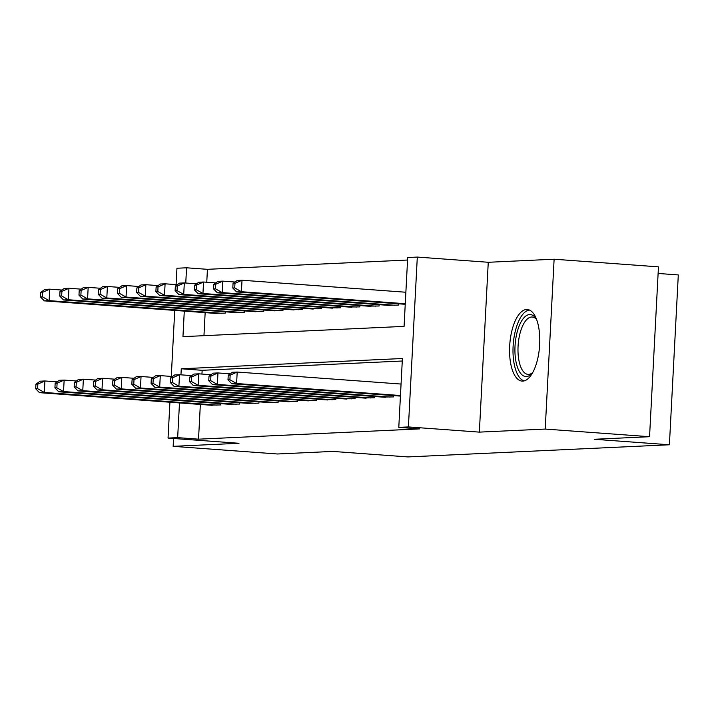 <?xml version="1.0" encoding="UTF-8"?>
<svg xmlns="http://www.w3.org/2000/svg" width="714" height="714" viewBox="0 0 714 714"><rect width="100%" height="100%" fill="white"/><g stroke="black" fill="none" stroke-linecap="round" stroke-linejoin="round"><path stroke-width="1.07" d="M526.548 309.492A35.896 14.923 -85.8 0 0 509.725 345.103A35.896 14.923 -85.8 0 0 522.041 381.097A35.896 14.923 -85.8 0 0 522.791 381.106A35.896 14.923 -85.8 0 0 539.614 345.496A35.896 14.923 -85.8 0 0 527.289 309.51A35.896 14.923 -85.8 0 0 526.548 309.492M184.292 311.117L182.954 336.651L404.079 326.378L407.694 257.522L417.306 257.076L408.408 426.927L398.787 427.374L402.401 358.517L181.267 368.781L180.954 374.832M488.26 262.279L479.353 432.122L545.21 429.069L649.553 436.709L658.46 266.858L554.118 259.218L488.26 262.279L417.306 257.076M658.112 273.453L678.3 274.935L669.402 444.777L407.89 456.924L332.769 451.418L277.478 453.988L173.145 446.339L239.003 443.287L168.049 438.084L169.923 402.223M176.09 284.609L176.947 268.241L186.559 267.795L185.765 283.021M407.56 260.03L207.435 269.321L186.559 267.795M545.21 429.069L554.118 259.218M173.556 438.494L173.145 446.339M382.008 397.046L393.521 396.913L393.592 395.601L393.512 396.913M362.774 397.939L374.297 397.805L374.359 396.493L374.288 397.805M343.55 398.831L355.063 398.698L355.135 397.386L355.063 398.698M324.317 399.724L335.839 399.59L335.901 398.278L335.83 399.59M305.092 400.625L316.605 400.483L316.677 399.171L316.605 400.483M285.859 401.518L297.381 401.375L297.443 400.063L297.372 401.384M266.634 402.41L278.148 402.277L278.219 400.956M247.401 403.303L258.923 403.169L258.995 401.848L258.914 403.169M228.177 404.195L239.69 404.062L239.761 402.741L239.69 404.062M207.435 269.321L206.757 282.253M205.159 312.643L203.954 335.678M213.763 313.276L225.276 313.143L225.347 311.822L225.267 313.143M232.987 312.384L244.5 312.25L244.572 310.929L244.5 312.25M252.221 311.491L263.734 311.358L263.805 310.037M271.445 310.599L282.958 310.465L283.03 309.144L282.958 310.465M290.669 309.706L302.192 309.573L302.263 308.252L302.183 309.573M309.903 308.814L321.416 308.68L321.487 307.359L321.416 308.68M329.127 307.921L340.649 307.779L340.712 306.467L340.64 307.788M348.361 307.029L359.874 306.886L359.945 305.574L359.874 306.886M367.585 306.127L379.107 305.994L379.17 304.682L379.098 305.994M386.818 305.235L398.332 305.101L398.403 303.789L398.332 305.101M200.348 404.454L198.528 439.172L419.662 428.9L398.787 427.374M402.268 361.016L202.142 370.307L201.946 374.065M208.952 405.088L220.465 404.954L220.537 403.633L220.456 404.954M479.353 432.122L408.408 426.927M198.528 439.172L177.661 437.637L168.049 438.084M649.553 436.709L594.271 439.28L669.402 444.777M171.28 376.421L174.743 310.411M179.482 402.928L177.661 437.637M202.142 370.307L181.267 368.781M35.941 384.177L35.7 388.764L37.619 388.675L37.86 384.087L35.941 384.177L40.109 381.196L44.911 380.973L44.313 392.45L217.101 405.106M37.619 388.675L44.313 392.45L39.502 392.673L212.29 405.329M37.86 384.087L44.911 380.973L57.147 381.865M35.7 388.764L39.502 392.673M40.752 292.365L40.511 296.953L42.438 296.863L42.679 292.276L40.752 292.365L44.92 289.384L49.721 289.161L49.123 300.639L44.313 300.862L217.101 313.517M61.957 290.054L49.721 289.161L42.679 292.276M221.911 313.294L49.123 300.639L42.438 296.863M44.313 300.862L40.511 296.953M532.724 372.547A31.059 12.914 94.2 0 1 531.876 373.529A31.059 12.914 94.2 0 1 515.954 361.561A31.059 12.914 94.2 0 1 519.979 324.049A31.059 12.914 94.2 0 1 535.919 318.426A31.059 12.914 94.2 0 1 536.616 319.524M536.633 319.569A28.756 11.96 -85.8 0 0 532.198 317.016A28.756 11.96 -85.8 0 0 520.622 331.216A28.756 11.96 -85.8 0 0 518.935 360.525A28.756 11.96 -85.8 0 0 527.994 374.386A28.756 11.96 -85.8 0 0 532.751 372.503M529.36 310.019A35.664 14.833 -85.8 0 0 514.169 363.935A35.664 14.833 -85.8 0 0 524.165 380.892M55.165 383.284L54.924 387.872L56.852 387.782L57.093 383.195L55.165 383.284L59.333 380.303L64.144 380.08L63.537 391.558L236.325 404.213M56.852 387.782L63.537 391.558L58.735 391.781L231.523 404.436M57.093 383.195L64.144 380.08L76.371 380.973M54.924 387.872L58.735 391.781M74.399 382.392L74.158 386.979L76.077 386.89L76.318 382.302L74.399 382.392L78.558 379.411L83.368 379.188L82.77 390.665L255.558 403.321M76.077 386.89L82.77 390.665L77.96 390.888L250.748 403.544M76.318 382.302L83.368 379.188L95.605 380.08M74.158 386.979L77.96 390.888M93.623 381.499L93.382 386.087L95.31 385.997L95.551 381.41L93.623 381.499L97.791 378.518L102.602 378.295L101.995 389.773L274.783 402.428M95.31 385.997L101.995 389.773L97.193 389.996L269.981 402.651M95.551 381.41L102.602 378.295L114.829 379.188M93.382 386.087L97.193 389.996M112.857 380.607L112.616 385.194L114.535 385.105L114.775 380.517L112.857 380.607L117.016 377.626L121.826 377.403L121.228 388.88L294.016 401.536M114.535 385.105L121.228 388.88L116.418 389.103L289.206 401.759M114.775 380.517L121.826 377.403L134.062 378.295M112.616 385.194L116.418 389.103M59.985 291.473L59.744 296.06L61.663 295.971L61.904 291.383L59.985 291.473L64.144 288.492L68.955 288.269L68.348 299.746L63.546 299.969L236.334 312.625M81.182 289.161L68.955 288.269L61.904 291.383M241.136 312.402L68.348 299.746L61.663 295.971M63.546 299.969L59.744 296.06M79.209 290.58L78.968 295.168L80.887 295.078L81.128 290.491L79.209 290.58L83.377 287.599L88.179 287.376L87.581 298.854L82.77 299.077L255.558 311.732M100.415 288.269L88.179 287.376L81.128 290.491M260.369 311.509L87.581 298.854L80.887 295.078M82.77 299.077L78.968 295.168M98.434 289.688L98.193 294.275L100.121 294.186L100.362 289.598L98.434 289.688L102.602 286.707L107.412 286.484L106.805 297.961L102.004 298.184L274.792 310.84M119.64 287.376L107.412 286.484L100.362 289.598M279.593 310.617L106.805 297.961L100.121 294.186M102.004 298.184L98.193 294.275M117.667 288.795L117.426 293.383L119.345 293.293L119.586 288.706L117.667 288.795L121.826 285.814L126.637 285.591L126.039 297.069L121.228 297.292L294.016 309.947M138.873 286.484L126.637 285.591L119.586 288.706M298.827 309.724L126.039 297.069L119.345 293.293M121.228 297.292L117.426 293.383M132.081 379.714L131.84 384.302L133.768 384.212L134.009 379.625L132.081 379.714L136.249 376.733L141.051 376.51L140.453 387.988L313.241 400.643M133.768 384.212L140.453 387.988L135.642 388.211L308.439 400.866M134.009 379.625L141.051 376.51L153.287 377.403M131.84 384.302L135.642 388.211M136.892 287.903L136.651 292.49L138.578 292.401L138.819 287.813L136.892 287.903L141.06 284.922L145.87 284.699L145.263 296.176L140.462 296.399L313.25 309.055M158.097 285.591L145.87 284.699L138.819 287.813M318.051 308.832L145.263 296.176L138.578 292.401M140.462 296.399L136.651 292.49M151.314 378.822L151.073 383.409L152.992 383.32L153.233 378.732L151.314 378.822L155.473 375.841L160.284 375.618L159.686 387.095L332.474 399.751M152.992 383.32L159.686 387.095L154.876 387.318L327.664 399.974M153.233 378.732L160.284 375.618L172.511 376.51M151.073 383.409L154.876 387.318M156.125 287.01L155.884 291.598L157.803 291.508L158.044 286.921L156.125 287.01L160.284 284.029L165.095 283.806L164.497 295.284L159.686 295.507L332.474 308.162M177.331 284.699L165.095 283.806L158.044 286.921M337.285 307.939L164.497 295.284L157.803 291.508M159.686 295.507L155.884 291.598M170.539 377.92L170.298 382.517L172.226 382.427L172.467 377.831L170.539 377.92L174.707 374.948L179.509 374.725L178.911 386.203L351.699 398.858M172.226 382.427L178.911 386.203L174.1 386.426L346.888 399.081M172.467 377.831L179.509 374.725L191.745 375.618M170.298 382.517L174.1 386.426M175.349 286.118L175.108 290.705L177.036 290.616L177.277 286.028L175.349 286.118L179.517 283.137L184.319 282.914L183.721 294.391L178.911 294.614L351.707 307.27M196.555 283.806L184.319 282.914L177.277 286.028M356.509 307.047L183.721 294.391L177.036 290.616M178.911 294.614L175.108 290.705M189.772 377.028L189.531 381.624L191.45 381.535L191.691 376.938L189.772 377.028L193.931 374.056L198.742 373.833L198.135 385.31L370.932 397.966M191.45 381.535L198.135 385.31L193.333 385.533L366.121 398.189M191.691 376.938L198.742 373.833L210.969 374.725M189.531 381.624L193.333 385.533M194.583 285.225L194.342 289.813L196.261 289.723L196.502 285.136L194.583 285.225L198.742 282.244L203.552 282.021L202.954 293.499L198.144 293.722L370.932 306.377M215.789 282.914L203.552 282.021L196.502 285.136M375.743 306.154L202.954 293.499L196.261 289.723M198.144 293.722L194.342 289.813M208.997 376.135L208.756 380.732L210.684 380.642L210.925 376.046L208.997 376.135L213.165 373.163L217.966 372.94L217.368 384.418L390.156 397.073M210.684 380.642L217.368 384.418L212.558 384.641L385.346 397.296M210.925 376.046L217.966 372.94L230.203 373.833M208.756 380.732L212.558 384.641M213.807 284.324L213.566 288.92L215.494 288.831L215.735 284.234L213.807 284.324L217.975 281.352L222.777 281.129L222.179 292.606L217.368 292.829L390.156 305.485M235.013 282.021L222.777 281.129L215.735 284.234M394.967 305.262L222.179 292.606L215.494 288.831M217.368 292.829L213.566 288.92M228.23 375.243L227.989 379.839L229.908 379.75L230.149 375.153L228.23 375.243L232.389 372.271L237.2 372.048L236.593 383.525L400.456 395.529M229.908 379.75L236.593 383.525L231.791 383.748L400.429 396.1M230.149 375.153L237.2 372.048L401.063 384.052M227.989 379.839L231.791 383.748M233.041 283.431L232.8 288.028L234.719 287.938L234.96 283.342L233.041 283.431L237.2 280.459L242.01 280.236L241.403 291.714L236.602 291.937L405.24 304.289M405.873 292.24L242.01 280.236L234.96 283.342M405.266 303.718L241.403 291.714L234.719 287.938M236.602 291.937L232.8 288.028M278.148 402.277L278.21 400.956M263.796 310.037L263.725 311.358"/></g></svg>
